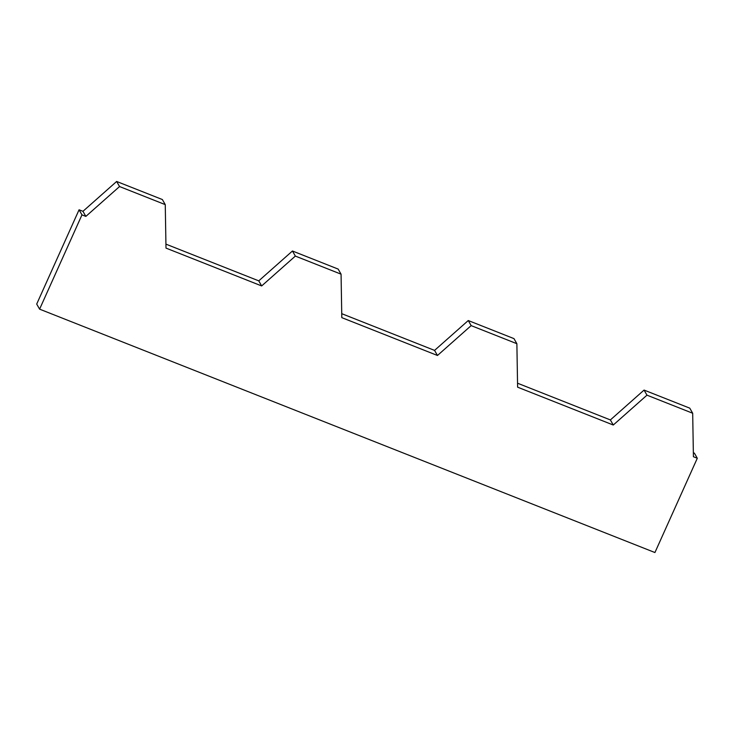 <?xml version="1.0" encoding="UTF-8"?>
<svg xmlns="http://www.w3.org/2000/svg" width="734" height="734" viewBox="0 0 734 734"><rect width="100%" height="100%" fill="white"/><g stroke="black" fill="none" stroke-linecap="round" stroke-linejoin="round"><path stroke-width="1.1" d="M516.874 343.705L513.974 338.622L468.264 320.538L471.164 325.621L516.874 343.705L517.608 387.176L613.275 425.023L610.376 419.931L644.067 390.075L689.776 408.159L692.685 413.242L693.419 456.722L697.3 458.255L694.401 453.172L693.355 452.75M85.85 216.402L82.951 211.319L79.07 209.786L81.969 214.869L85.85 216.402L119.55 186.546L165.26 204.63L165.994 248.101L261.662 285.939L295.352 256.083L341.062 274.167L341.805 317.638L437.473 355.485L434.565 350.393L468.264 320.538M437.473 355.485L471.164 325.621M341.062 274.167L338.163 269.084L292.453 251L295.352 256.083M261.662 285.939L258.763 280.856L292.453 251M613.275 425.023L646.975 395.167L644.067 390.075M646.975 395.167L692.685 413.242M258.763 280.856L165.93 244.138M434.565 350.393L341.741 313.675M610.376 419.931L517.543 383.212M165.26 204.63L162.361 199.538L116.651 181.463L119.55 186.546M82.951 211.319L116.651 181.463M79.07 209.786L36.7 304.069L39.599 309.152L81.969 214.869M697.3 458.255L654.93 552.537L39.599 309.152"/></g></svg>
